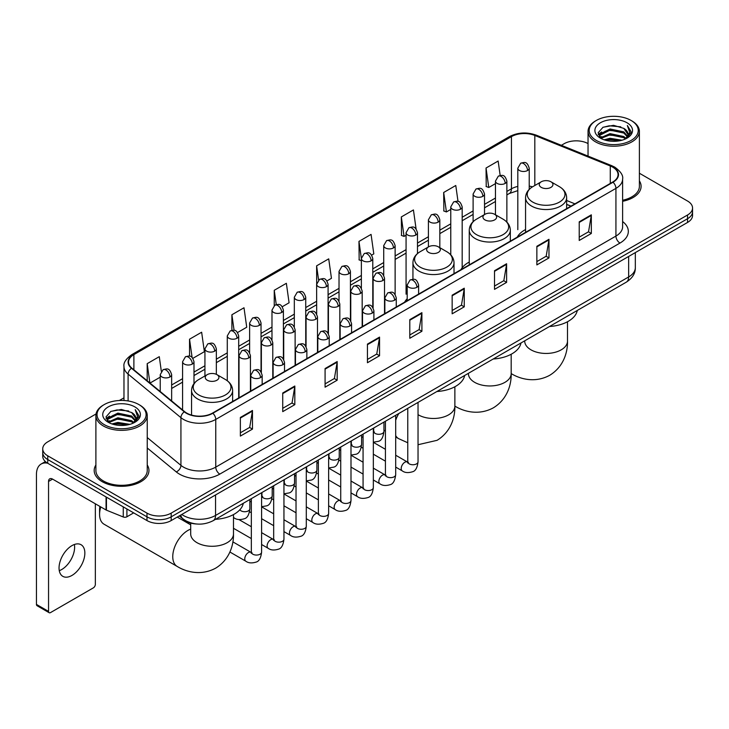 <?xml version="1.0" encoding="UTF-8"?>
<svg xmlns="http://www.w3.org/2000/svg" width="729" height="729" viewBox="0 0 729 729"><rect width="100%" height="100%" fill="white"/><g stroke="black" fill="none" stroke-linecap="round" stroke-linejoin="round"><path stroke-width="1.09" d="M407.201 298.735A30.235 17.46 0 0 0 404.595 302.198M469.257 262.048A30.235 17.46 0 0 0 460.91 269.684M525.563 229.535A30.235 17.46 0 0 0 517.226 237.171M570.907 206.179L566.643 204.457M196.821 524.014A17.113 9.878 180 0 1 184 519.823L179.252 515.913M96.037 413.963L47.749 441.847A17.113 9.878 0 0 0 42.729 448.836L42.729 456.29A17.113 9.878 0 0 0 47.749 463.27L146.985 520.57A17.113 9.878 0 0 0 171.187 520.57L687.538 222.454A17.113 9.878 0 0 0 692.55 215.465L692.55 211.738A17.113 9.878 0 0 1 687.538 218.727A17.113 9.878 0 0 0 692.55 211.738L692.55 208.011A17.113 9.878 0 0 0 687.538 201.031L639.388 173.229M42.729 448.836A17.113 9.878 0 0 0 47.749 455.816L146.985 513.116A17.113 9.878 0 0 0 171.187 513.116L171.187 516.843L687.538 218.727L171.187 516.843A17.113 9.878 0 0 1 146.985 516.843A17.113 9.878 0 0 0 171.187 516.843L171.187 520.57M47.749 455.816L47.749 459.543L146.985 516.843L47.749 459.543A17.113 9.878 0 0 1 42.729 452.563A17.113 9.878 0 0 0 47.749 459.543L47.749 463.27M95.891 464.993A27.383 15.81 0 0 0 94.187 470.497A27.383 15.81 0 0 0 102.206 481.669A27.383 15.81 0 0 0 132.049 485.095A27.383 15.81 0 0 0 148.953 470.497A27.383 15.81 0 0 0 147.24 464.993A27.383 15.81 0 0 1 148.953 470.497A27.383 15.81 0 0 1 132.049 485.095A27.383 15.81 0 0 1 102.206 481.669A27.383 15.81 0 0 1 94.187 470.497A27.383 15.81 0 0 1 95.891 464.993M612.706 167.141A18.252 10.543 180 0 1 618.055 174.595A18.252 10.543 180 0 1 612.706 182.04L212.531 413.079A18.252 10.543 180 0 1 184.674 411.675L131.84 368.118A18.252 10.543 180 0 1 128.541 362.067A18.252 10.543 180 0 1 133.89 354.613L511.439 136.633A18.252 10.543 180 0 1 534.822 135.457L610.273 165.957A18.252 10.543 180 0 1 612.706 167.141M613.025 166.95A18.708 10.807 0 0 0 610.528 165.738L535.077 135.239A18.708 10.807 0 0 0 511.12 136.451L133.562 354.431A18.708 10.807 0 0 0 131.466 368.263L184.3 411.83A18.708 10.807 0 0 0 212.859 413.27L613.025 182.232A18.708 10.807 0 0 0 613.025 166.95M240.37 417.462L240.37 436.097L252.471 429.108L252.471 410.473L240.37 417.462M240.37 432.789L249.692 427.404L252.425 411.092A4.565 2.634 -120 0 0 252.471 410.473M249.61 427.449L252.471 429.108M282.724 393.004L282.724 411.639L294.826 404.65L294.826 386.024L282.724 393.004M282.724 408.331L292.047 402.955L294.78 386.634A4.565 2.634 -120 0 0 294.826 386.024M291.964 403L294.826 404.65M325.079 368.555L325.079 387.181L337.181 380.201L337.181 361.566L325.079 368.555M325.079 383.882L334.401 378.497L337.135 362.185A4.565 2.634 -120 0 0 337.181 361.566M334.319 378.542L337.181 380.201M367.443 344.097L367.443 362.732L379.545 355.743L379.545 337.108L367.443 344.097M367.443 359.424L376.756 354.039L379.49 337.727A4.565 2.634 -120 0 0 379.545 337.108M376.674 354.094L379.545 355.743M579.227 221.826L579.227 240.461L591.328 233.471L591.328 214.836L579.227 221.826M579.227 237.153L588.549 231.767L591.274 215.456A4.565 2.634 -120 0 0 591.328 214.836M588.467 231.813L591.328 233.471M536.863 246.284L536.863 264.909L548.973 257.92L548.973 239.294L536.863 246.284M536.863 261.602L546.185 256.225L548.919 239.914A4.565 2.634 -120 0 0 548.973 239.294M546.103 256.271L548.973 257.92M494.508 270.732L494.508 289.367L506.609 282.378L506.609 263.743L494.508 270.732M494.508 286.06L503.83 280.683L506.564 264.363A4.565 2.634 -120 0 0 506.609 263.743M503.748 280.729L506.609 282.378M452.153 295.19L452.153 313.816L464.255 306.836L464.255 288.201L452.153 295.19M452.153 310.518L461.475 305.132L464.209 288.821A4.565 2.634 -120 0 0 464.255 288.201M461.393 305.178L464.255 306.836M409.798 319.639L409.798 338.274L421.9 331.285L421.9 312.659L409.798 319.639M409.798 334.966L419.12 329.59L421.845 313.279A4.565 2.634 -120 0 0 421.9 312.659M419.038 329.636L421.9 331.285M622.621 201.304A27.383 15.81 0 0 0 641.101 186.351A27.383 15.81 0 0 0 639.388 180.856A27.383 15.81 0 0 1 641.101 186.351A27.383 15.81 0 0 1 622.621 201.304M171.187 513.116L687.538 215A17.113 9.878 0 0 0 692.55 208.011M588.039 143.586A17.113 9.878 0 0 0 564.1 143.731L561.366 145.308M123.976 397.834L119.374 400.485M237.572 332.524L246.73 327.23L243.996 307.766L231.895 314.755L231.895 330.319M192.875 358.331L204.375 351.688L201.641 332.224L189.54 339.204L189.54 356.162M161.337 371.271L159.287 356.672L147.185 363.662L147.185 380.766M371.662 255.104L373.804 253.865L371.07 234.401L358.969 241.39L359.16 259.907M416.095 228.979L413.425 209.943L401.324 216.932L401.524 235.458M458.012 201.404L455.78 185.494L443.679 192.483L443.879 211M500.167 175.47L498.144 161.036L486.043 168.025L486.234 186.542M282.269 306.718L289.085 302.781L286.36 283.308L274.25 290.297L274.25 305.56M326.966 280.911L331.449 278.323L328.715 258.859L316.614 265.839L316.678 284.438M316.678 313.98L316.614 284.292M316.614 265.839L318.6 280.036M361.374 260.736L358.969 259.834M358.969 241.39L361.374 258.513A5.704 3.29 0 0 0 363.042 260.836A5.704 3.29 0 0 0 371.107 260.836A5.704 3.29 0 0 0 372.783 258.503C370.469 251.186 368.218 252.644 364.227 253.564A5.704 3.29 60 0 1 367.079 253.847A5.704 3.29 -120 0 1 371.107 260.836M401.324 216.932L404.057 236.406L406.071 235.239M404.057 236.406L401.324 235.385M443.679 192.483L446.412 211.948L450.768 209.433M446.412 211.948L443.679 210.927M486.043 168.025L488.767 187.49L495.465 183.626M488.767 187.49L486.043 186.469M274.25 290.297L276.264 304.594M231.895 314.755L234.082 330.319M189.54 339.204L192.11 357.483M149.992 383.08L160.234 377.166M147.185 363.662L149.901 382.998M596.368 140.469A24.531 14.161 0 0 0 631.059 140.469A24.531 14.161 0 0 0 631.059 120.44L631.87 120.905A25.67 14.826 0 0 1 639.388 131.393A25.67 14.826 0 0 1 623.541 145.08A25.67 14.826 0 0 1 595.566 141.873A25.67 14.826 0 0 1 588.039 131.393A25.67 14.826 0 0 1 595.566 120.905L596.368 120.44A24.531 14.161 0 0 0 596.368 140.469M622.621 200.256A25.67 14.826 0 0 0 639.388 186.351L639.388 131.393M604.104 139.804L610.027 138.282L622.028 140.214M605.799 140.314L610.027 139.449L620.27 140.642M600.432 137.881L610.027 133.626L623.796 136.533L626.02 138.373M601.006 138.382L610.027 134.792L623.796 137.699L625.4 138.929M599.621 137.107L599.94 134.018L610.027 128.969L623.796 131.876L627.569 136.159M599.493 136.542L599.94 135.184L610.027 130.136L623.796 133.042L627.304 136.715M625.254 139.048A14.261 8.238 0 0 0 627.979 134.209A14.261 8.238 0 0 0 623.796 128.386L627.97 134.491M627.031 122.773A18.826 10.871 0 0 0 600.441 122.745A18.826 10.871 0 0 0 600.322 138.091A18.826 10.871 0 0 0 600.404 138.145A18.826 10.871 0 0 0 627.113 138.091A18.826 10.871 0 0 0 627.031 122.773M623.796 128.386L613.554 125.324L603.02 127.265L598.135 132.778L601.379 138.665M626.421 138.474L630.977 132.705L631.068 131.667L627.359 125.488L629.692 132.414L625.409 138.975M631.87 120.905L631.059 120.44A24.531 14.161 0 0 0 596.368 120.44M627.359 125.488L631.059 131.903M602.774 127.384L609.225 125.789L620.78 126.828M598.327 134.883L600.432 133.225M605.061 131.256L609.225 130.455L620.37 131.366M605.061 135.913L609.225 135.111L620.37 136.022M605.917 140.351L609.225 139.768L620.251 140.651M598.208 134.418L601.662 131.967M600.04 137.553L601.662 136.624M541.264 187.38A6.843 3.955 0 0 0 550.942 187.38A6.843 3.955 0 0 0 550.942 181.785L559.444 186.697A18.863 10.889 0 0 1 559.444 202.097A18.863 10.889 0 0 1 532.762 202.097A18.863 10.889 0 0 1 532.762 186.697C528.115 189.458 525.718 193.121 525.563 197.696A20.54 11.855 0 0 0 531.587 206.079A20.54 11.855 0 0 0 553.967 208.649A20.54 11.855 0 0 0 566.643 197.696C566.488 193.121 564.091 189.458 559.444 186.697L550.942 181.785A6.843 3.955 0 0 0 541.264 181.785A6.843 3.955 0 0 0 541.264 187.38M549.511 326.501A31.374 18.116 0 0 0 577.295 310.454M484.949 219.894A6.843 3.955 0 0 0 494.636 219.894A6.843 3.955 0 0 0 494.636 214.299L503.128 219.21A18.863 10.889 0 0 1 503.128 234.61A18.863 10.889 0 0 1 476.447 234.61A18.863 10.889 0 0 1 476.447 219.21C471.8 221.971 469.403 225.635 469.257 230.209A20.54 11.855 0 0 0 475.272 238.593A20.54 11.855 0 0 0 497.652 241.162A20.54 11.855 0 0 0 510.327 230.209C510.172 225.635 507.776 221.971 503.128 219.21L494.636 214.299A6.843 3.955 0 0 0 484.949 214.299A6.843 3.955 0 0 0 484.949 219.894M493.196 359.005A31.374 18.116 0 0 0 520.98 342.967M428.634 252.407A6.843 3.955 0 0 0 438.32 252.407A6.843 3.955 0 0 0 438.32 246.812L446.813 251.724A18.863 10.889 0 0 1 446.813 267.124A18.863 10.889 0 0 1 420.132 267.124A18.863 10.889 0 0 1 420.132 251.724C415.484 254.485 413.088 258.148 412.942 262.722A20.54 11.855 0 0 0 418.956 271.106A20.54 11.855 0 0 0 441.337 273.676A20.54 11.855 0 0 0 454.012 262.722C453.866 258.148 451.461 254.485 446.813 251.724L438.32 246.812A6.843 3.955 0 0 0 428.634 246.812A6.843 3.955 0 0 0 428.634 252.407M436.881 391.519A31.374 18.116 0 0 0 464.665 375.481M100.766 506.928A21.396 12.347 120 0 0 99.581 514.401L99.581 509.735A15.692 9.058 -60 0 1 99.919 506.436M99.581 514.401A21.396 12.347 120 0 0 104.01 524.187L177.193 566.442A21.396 12.347 -60 0 1 173.912 549.292A21.396 12.347 -60 0 1 187.891 530.448A21.396 12.347 -60 0 1 190.697 529.126M207.246 380.219A6.843 3.955 0 0 0 216.932 380.219A6.843 3.955 0 0 0 216.932 374.633L225.434 379.536A18.863 10.889 0 0 1 225.434 394.945A18.863 10.889 0 0 1 198.753 394.945A18.863 10.889 0 0 1 198.753 379.536C194.105 382.297 191.7 385.96 191.554 390.534A20.54 11.855 0 0 0 197.568 398.918A20.54 11.855 0 0 0 219.948 401.488A20.54 11.855 0 0 0 232.624 390.534C232.478 385.96 230.082 382.297 225.434 379.536L216.932 374.633A6.843 3.955 0 0 0 207.246 374.633A6.843 3.955 0 0 0 207.246 380.219M215.492 519.34A31.374 18.116 0 0 0 243.286 503.292M74.385 544.49A18.252 10.543 -60 0 1 61.71 569.531A18.252 10.543 -60 0 1 59.277 570.67M71.952 575.436A18.252 10.543 120 0 0 83.871 559.353A18.252 10.543 120 0 0 81.074 544.727A18.252 10.543 120 0 0 71.952 545.629A18.252 10.543 120 0 0 60.024 561.713A18.252 10.543 120 0 0 62.822 576.347A18.252 10.543 120 0 0 71.952 575.436M126.91 508.979L126.91 516.779L133.671 512.879M47.549 463.161A22.818 13.177 -120 0 0 41.179 464.008A22.818 13.177 -120 0 0 36.45 474.451L36.45 604.414L48.551 611.403L48.551 481.441A5.704 3.29 60 0 1 49.736 478.825A5.704 3.29 60 0 1 52.588 479.108L106.06 509.981L106.06 496.941M48.551 611.403A2.852 1.649 120 0 0 49.144 612.706L37.042 605.717A2.852 1.649 -60 0 1 36.45 604.414M49.144 612.706A2.852 1.649 120 0 0 50.565 612.56L93.33 587.875A2.852 1.649 120 0 0 95.344 584.385L95.344 503.794M126.91 516.779A2.852 1.649 180 0 1 123.256 516.97L106.443 510.172A2.852 1.649 180 0 1 106.06 509.981M104.22 424.615A24.531 14.161 0 0 0 138.911 424.615A24.531 14.161 0 0 0 138.911 404.586A24.531 14.161 0 0 0 138.911 404.577L139.722 405.051A25.67 14.826 0 0 1 147.24 415.53A25.67 14.826 0 0 1 131.393 429.217A25.67 14.826 0 0 1 103.418 426.009A25.67 14.826 0 0 1 95.891 415.53A25.67 14.826 0 0 1 103.418 405.051L104.22 404.586A24.531 14.161 0 0 0 104.22 424.615M95.891 415.53L95.891 470.497A25.67 14.826 0 0 0 103.418 480.976A25.67 14.826 0 0 0 131.393 484.184A25.67 14.826 0 0 0 147.24 470.497L147.24 415.53M111.956 423.941L117.879 422.428L129.88 424.351M113.651 424.46L117.879 423.585L128.122 424.788L117.077 423.904L113.77 424.488M108.284 422.027L117.879 417.772L131.648 420.679L133.872 422.51M108.858 422.528L117.879 418.929L131.648 421.836L133.252 423.066M107.473 421.244L107.792 418.154L117.879 413.106L131.648 416.013L135.421 420.296M107.345 420.679L107.792 419.321L117.879 414.272L131.648 417.179L135.157 420.852M133.106 423.184A14.261 8.238 0 0 0 135.831 418.346A14.261 8.238 0 0 0 131.648 412.523L135.822 418.628M134.883 406.91A18.826 10.871 0 0 0 108.293 406.882A18.826 10.871 0 0 0 108.174 422.237A18.826 10.871 0 0 0 108.257 422.282A18.826 10.871 0 0 0 134.965 422.237A18.826 10.871 0 0 0 134.883 406.91M131.648 412.523L121.406 409.461L110.872 411.402L105.997 416.915L109.232 422.802M134.282 422.61L138.829 416.842L138.92 415.812L135.211 409.625L137.544 416.551L133.261 423.112M139.722 405.051L138.911 404.586A24.531 14.161 0 0 0 104.22 404.586M135.211 409.625L138.911 416.04M110.626 411.521L117.077 409.935L128.632 410.965M106.179 419.02L108.284 417.371M112.913 415.393L117.077 414.591L128.222 415.503M112.913 420.059L117.077 419.248L128.222 420.159M106.06 418.564L109.514 416.104M107.892 421.69L109.514 420.761M181.758 514.464A22.818 13.177 0 0 0 183.289 515.439A22.818 13.177 0 0 0 215.556 515.439L628.644 276.956A22.818 13.177 0 0 0 635.324 267.634C635.488 273.302 632.48 278.15 626.275 282.178L213.196 520.67A11.409 6.588 60 0 0 215.556 515.439L215.556 494.945M628.644 256.453L628.644 276.956A11.409 6.588 60 0 1 626.275 282.178M180.828 515.002A11.409 7.627 129.5 0 0 182.815 518.711L179.352 515.85M687.538 222.454L687.538 215M146.985 520.57L146.985 513.116M622.621 221.543A28.522 16.466 180 0 1 619.969 243.067L219.793 474.105A5.704 3.29 60 0 1 215.757 467.116L615.932 236.078A22.818 13.177 0 0 0 622.621 226.765L622.621 179.061A22.818 13.177 180 0 1 615.932 188.383A5.704 3.29 -120 0 0 613.025 182.232M219.793 474.105A28.522 16.466 180 0 1 179.452 474.105A28.522 16.466 180 0 1 176.263 471.9L147.24 447.98M184.3 411.83A5.704 3.818 129.5 0 0 180.929 417.662L180.929 465.357A22.818 13.177 0 0 0 183.489 467.116A22.818 13.177 0 0 0 215.757 467.116L215.757 419.421A22.818 13.177 180 0 1 180.929 417.662L128.104 374.095A22.818 13.177 180 0 1 123.976 366.541L123.976 400.503M622.621 179.061C623.377 175.498 620.753 171.525 614.757 167.132L611.749 165.683A5.704 2.67 112 0 0 610.528 165.738M611.749 165.683L536.298 135.175C526.848 131.831 517.882 132.323 509.389 136.633A5.704 3.29 60 0 1 511.12 136.451M133.562 354.431A5.704 3.29 -120 0 0 131.84 354.613C125.917 358.868 123.292 362.842 123.976 366.541M131.466 368.263A5.704 3.818 129.5 0 0 128.104 374.095L128.104 400.941M536.298 135.175A5.704 2.67 112 0 0 535.077 135.239M212.859 413.27A5.704 3.29 60 0 1 215.757 419.421L615.932 188.383L615.932 236.078A5.704 3.29 60 0 0 619.969 243.067M147.24 437.573L180.929 465.357A5.704 3.818 -50.5 0 1 176.263 471.9M133.89 354.613L133.89 369.803M610.273 165.957L610.273 183.453M534.822 135.457L534.822 185.512M574.944 203.847L566.643 200.493M532.525 186.834A18.252 10.543 0 0 0 529.218 186.105M517.809 186.424A18.252 10.543 0 0 0 511.439 188.811L506.874 191.445M511.439 136.633L511.439 188.811A10.27 5.932 60 0 1 509.316 193.513L506.874 194.916M495.465 198.033L484.521 204.348M473.112 210.936L462.177 217.251M450.768 223.839L439.824 230.154M428.415 236.743L417.48 243.058M406.071 249.646L395.127 255.961M383.718 262.549L372.783 268.864M361.374 275.453L350.43 281.768M339.021 288.347L328.086 294.662M316.678 301.25L305.733 307.565M294.325 314.153L283.39 320.468M271.981 327.057L261.037 333.372M249.628 339.96L238.693 346.275M227.284 352.863L216.34 359.178M204.931 365.767L193.996 372.082M182.587 378.67L171.643 384.985M409.798 320.231L421.845 313.279M452.153 295.783L464.209 288.821M494.508 271.325L506.564 264.363M536.863 246.867L548.919 239.914M579.227 222.418L591.274 215.456M367.443 344.689L379.49 337.727M325.079 369.138L337.135 362.185M282.724 393.596L294.78 386.634M240.37 418.054L252.425 411.092M567.499 321.744L567.499 341.099A21.396 12.347 180 0 1 561.23 349.829A21.396 12.347 180 0 1 530.976 349.829A21.396 12.347 180 0 1 524.716 341.099L524.762 341.928M511.202 373.594A21.396 12.347 -60 0 1 511.184 373.585L511.202 373.594C520.369 379.217 535.204 383.181 549.712 375.289C563.799 366.669 567.791 351.834 567.499 341.099M511.184 354.248L511.184 373.603A21.396 12.347 180 0 1 504.915 382.342A21.396 12.347 180 0 1 474.661 382.342A21.396 12.347 180 0 1 468.401 373.603L468.446 374.442M511.184 373.603C511.476 384.347 507.484 399.182 493.396 407.803C478.898 415.694 464.054 411.73 454.887 406.108A21.396 12.347 -60 0 1 454.869 406.099A21.396 12.347 180 0 1 448.599 414.856A21.396 12.347 180 0 1 418.346 414.856A21.396 12.347 180 0 1 418.036 414.673M407.766 442.758L398.572 438.621A21.396 12.347 -60 0 1 395.692 435.623M395.692 420.25A21.396 12.347 -60 0 1 398.827 413.498M233.48 514.583L233.48 533.938A21.396 12.347 180 0 1 227.22 542.668A21.396 12.347 180 0 1 196.967 542.668A21.396 12.347 180 0 1 190.697 533.938L190.743 534.776M416.933 287.29A5.704 3.29 0 0 0 418.61 284.966C416.295 277.649 414.045 279.107 410.053 280.027A5.704 3.29 60 0 1 412.906 280.31A5.704 3.29 -120 0 1 416.933 287.29A5.704 3.29 0 0 1 408.869 287.29A5.704 3.29 0 0 1 407.201 284.966L410.053 280.027M395.692 467.089L402.271 470.888A5.13 2.962 -60 0 1 401.479 466.779A5.13 2.962 -60 0 1 404.832 462.25A5.13 2.962 -60 0 1 405.06 462.131A5.13 2.962 -60 0 1 407.402 461.995L395.692 455.233M408.067 462.514L407.602 462.897L407.766 461.785A5.13 2.962 -0 0 0 409.27 463.881A5.13 2.962 -0 0 0 416.295 464.008A5.13 2.962 -0 0 0 418.036 461.785C417.334 467.745 415.484 471.08 412.496 471.772C408.204 473.075 404.795 472.784 402.271 470.888M394.589 300.193A5.704 3.29 0 0 0 396.257 297.869C393.942 290.552 391.692 292.01 387.7 292.921A5.704 3.29 60 0 1 390.553 293.204A5.704 3.29 -120 0 1 394.589 300.193A5.704 3.29 0 0 1 386.516 300.193A5.704 3.29 0 0 1 384.848 297.869L387.7 292.921M373.339 479.992L379.918 483.792A5.13 2.962 -60 0 1 379.135 479.682A5.13 2.962 -60 0 1 382.488 475.153A5.13 2.962 -60 0 1 382.716 475.026A5.13 2.962 -60 0 1 385.058 474.898L373.339 468.136M385.714 475.417L385.258 475.8L385.422 474.688A5.13 2.962 -0 0 0 386.926 476.784A5.13 2.962 -0 0 0 393.952 476.912A5.13 2.962 -0 0 0 395.692 474.688C394.981 480.648 393.141 483.983 390.152 484.676C385.86 485.979 382.452 485.687 379.918 483.792M372.237 313.096A5.704 3.29 0 0 0 373.913 310.773C371.599 303.455 369.348 304.904 365.357 305.825A5.704 3.29 60 0 1 368.209 306.107A5.704 3.29 -120 0 1 372.237 313.096A5.704 3.29 0 0 1 364.172 313.096A5.704 3.29 0 0 1 362.504 310.773L365.357 305.825M350.995 492.895L357.575 496.695A5.13 2.962 -60 0 1 356.782 492.576A5.13 2.962 -60 0 1 360.135 488.056A5.13 2.962 -60 0 1 360.363 487.929A5.13 2.962 -60 0 1 362.705 487.801L350.995 481.04M363.37 488.321L362.905 488.694L363.069 487.592A5.13 2.962 -0 0 0 364.573 489.688A5.13 2.962 -0 0 0 371.599 489.815A5.13 2.962 -0 0 0 373.339 487.592C372.637 493.551 370.788 496.886 367.799 497.579C363.507 498.882 360.099 498.59 357.575 496.695M349.893 326A5.704 3.29 0 0 0 351.56 323.676C349.246 316.35 346.995 317.808 343.004 318.728A5.704 3.29 60 0 1 345.856 319.01A5.704 3.29 -120 0 1 349.893 326A5.704 3.29 0 0 1 341.828 326A5.704 3.29 0 0 1 340.151 323.676L343.004 318.728M328.642 505.798L335.222 509.598A5.13 2.962 -60 0 1 334.438 505.479A5.13 2.962 -60 0 1 337.791 500.96A5.13 2.962 -60 0 1 338.019 500.832A5.13 2.962 -60 0 1 340.361 500.705L328.642 493.943M341.017 501.224L340.561 501.598L340.725 500.495A5.13 2.962 -0 0 0 342.229 502.591A5.13 2.962 -0 0 0 349.255 502.718A5.13 2.962 -0 0 0 350.995 500.495C350.284 506.455 348.444 509.781 345.455 510.482C341.163 511.785 337.755 511.494 335.222 509.598M327.54 338.903A5.704 3.29 0 0 0 329.216 336.57C326.902 329.253 324.651 330.711 320.66 331.631A5.704 3.29 60 0 1 323.512 331.914A5.704 3.29 -120 0 1 327.54 338.903A5.704 3.29 0 0 1 319.475 338.903A5.704 3.29 0 0 1 317.808 336.57L320.66 331.631M306.298 518.702L312.878 522.502A5.13 2.962 -60 0 1 312.085 518.383A5.13 2.962 -60 0 1 315.438 513.863A5.13 2.962 -60 0 1 315.666 513.735A5.13 2.962 -60 0 1 318.008 513.608L306.298 506.846M318.673 514.127L318.209 514.501L318.373 513.398A5.13 2.962 -0 0 0 319.876 515.494A5.13 2.962 -0 0 0 326.902 515.622A5.13 2.962 -0 0 0 328.642 513.398C327.941 519.358 326.091 522.684 323.102 523.386C318.81 524.689 315.402 524.397 312.878 522.502M305.196 351.806A5.704 3.29 0 0 0 306.863 349.473C304.549 342.156 302.298 343.614 298.307 344.535A5.704 3.29 60 0 1 301.159 344.817A5.704 3.29 -120 0 1 305.196 351.806A5.704 3.29 0 0 1 297.131 351.806A5.704 3.29 0 0 1 295.455 349.473L298.307 344.535M283.946 531.605L290.525 535.405A5.13 2.962 -60 0 1 289.741 531.286A5.13 2.962 -60 0 1 293.094 526.766A5.13 2.962 -60 0 1 293.322 526.639A5.13 2.962 -60 0 1 295.664 526.511L283.946 519.75M296.32 527.031L295.865 527.404L296.029 526.302A5.13 2.962 -0 0 0 297.532 528.397A5.13 2.962 -0 0 0 304.558 528.525A5.13 2.962 -0 0 0 306.298 526.302C305.588 532.261 303.747 535.587 300.758 536.289C296.466 537.592 293.058 537.3 290.525 535.405M282.843 364.71A5.704 3.29 0 0 0 284.52 362.377C282.205 355.059 279.954 356.517 275.963 357.438A5.704 3.29 60 0 1 278.815 357.72A5.704 3.29 -120 0 1 282.843 364.71A5.704 3.29 0 0 1 274.778 364.71A5.704 3.29 0 0 1 273.111 362.377L275.963 357.438M261.602 544.508L268.181 548.308A5.13 2.962 -60 0 1 267.388 544.189A5.13 2.962 -60 0 1 270.741 539.67A5.13 2.962 -60 0 1 270.969 539.542A5.13 2.962 -60 0 1 273.311 539.414L261.602 532.653M273.976 539.934L273.512 540.307L273.676 539.205A5.13 2.962 -0 0 0 275.179 541.301A5.13 2.962 -0 0 0 282.205 541.428A5.13 2.962 -0 0 0 283.946 539.205C283.244 545.164 281.394 548.49 278.405 549.192C274.113 550.495 270.705 550.204 268.181 548.308M260.499 377.613A5.704 3.29 0 0 0 262.167 375.28C259.852 367.963 257.601 369.421 253.61 370.341A5.704 3.29 60 0 1 256.462 370.624A5.704 3.29 -120 0 1 260.499 377.613A5.704 3.29 0 0 1 252.434 377.613A5.704 3.29 0 0 1 250.758 375.28L253.61 370.341M229.908 552.017L245.828 561.212A5.13 2.962 -60 0 1 245.044 557.093A5.13 2.962 -60 0 1 248.398 552.573A5.13 2.962 -60 0 1 248.625 552.445A5.13 2.962 -60 0 1 250.967 552.318L232.861 541.866M251.623 552.828L251.168 553.211L251.332 552.099A5.13 2.962 -0 0 0 252.835 554.195A5.13 2.962 -0 0 0 259.861 554.322A5.13 2.962 -0 0 0 261.602 552.099C260.891 558.068 259.05 561.394 256.061 562.095C251.769 563.399 248.361 563.107 245.828 561.212M382.853 280.519A5.704 3.29 0 0 0 384.52 278.186C382.206 270.869 379.955 272.327 375.964 273.247A5.704 3.29 60 0 1 378.816 273.53A5.704 3.29 -120 0 1 382.853 280.519A5.704 3.29 0 0 1 374.779 280.519A5.704 3.29 0 0 1 373.111 278.186L375.964 273.247M373.977 432.069L373.512 432.452L373.685 431.34A5.13 2.962 -0 0 0 375.189 433.436A5.13 2.962 -0 0 0 382.215 433.564A5.13 2.962 -0 0 0 383.946 431.34C383.244 437.309 381.404 440.635 378.415 441.337L373.339 442.184M360.5 293.413A5.704 3.29 0 0 0 362.176 291.09C359.853 283.772 357.611 285.23 353.611 286.151A5.704 3.29 60 0 1 356.463 286.433A5.704 3.29 -120 0 1 360.5 293.413A5.704 3.29 0 0 1 352.435 293.413A5.704 3.29 0 0 1 350.758 291.09L353.611 286.151M351.624 444.972L351.168 445.355L351.332 444.243A5.13 2.962 -0 0 0 352.836 446.339A5.13 2.962 -0 0 0 359.862 446.467A5.13 2.962 -0 0 0 361.602 444.243C360.901 450.212 359.051 453.538 356.062 454.24L350.995 455.087M338.156 306.317A5.704 3.29 0 0 0 339.823 303.993C337.509 296.676 335.258 298.134 331.267 299.054A5.704 3.29 60 0 1 334.119 299.337A5.704 3.29 -120 0 1 338.156 306.317A5.704 3.29 0 0 1 330.082 306.317A5.704 3.29 0 0 1 328.414 303.993L331.267 299.054M329.28 457.876L328.815 458.259L328.989 457.147A5.13 2.962 -0 0 0 330.492 459.243A5.13 2.962 -0 0 0 337.518 459.37A5.13 2.962 -0 0 0 339.249 457.147C338.548 463.115 336.707 466.442 333.718 467.143L328.642 467.991M315.803 319.22A5.704 3.29 0 0 0 317.479 316.896C315.156 309.579 312.914 311.037 308.914 311.957A5.704 3.29 60 0 1 311.766 312.24A5.704 3.29 -120 0 1 315.803 319.22A5.704 3.29 0 0 1 307.738 319.22A5.704 3.29 0 0 1 306.062 316.896L308.914 311.957M306.927 470.779L306.472 471.162L306.636 470.05A5.13 2.962 -0 0 0 308.139 472.146A5.13 2.962 -0 0 0 315.165 472.274A5.13 2.962 -0 0 0 316.905 470.05C316.204 476.019 314.354 479.345 311.365 480.046L306.298 480.894M293.459 332.123A5.704 3.29 0 0 0 295.127 329.8C292.812 322.482 290.561 323.94 286.57 324.861A5.704 3.29 60 0 1 289.422 325.143A5.704 3.29 -120 0 1 293.459 332.123A5.704 3.29 0 0 1 285.385 332.123A5.704 3.29 0 0 1 283.718 329.8L286.57 324.861M284.583 483.682L284.119 484.065L284.292 482.953A5.13 2.962 -0 0 0 285.795 485.049A5.13 2.962 -0 0 0 292.821 485.177A5.13 2.962 -0 0 0 294.552 482.953C293.851 488.913 292.01 492.248 289.021 492.95L283.946 493.797M271.106 345.027A5.704 3.29 0 0 0 272.783 342.703C270.459 335.386 268.217 336.844 264.217 337.755A5.704 3.29 60 0 1 267.069 338.037A5.704 3.29 -120 0 1 271.106 345.027A5.704 3.29 0 0 1 263.041 345.027A5.704 3.29 0 0 1 261.365 342.703L264.217 337.755M262.23 496.586L261.775 496.968L261.939 495.857A5.13 2.962 -0 0 0 263.442 497.953A5.13 2.962 -0 0 0 270.468 498.08A5.13 2.962 -0 0 0 272.209 495.857C271.507 501.816 269.657 505.151 266.668 505.844L261.602 506.701M248.762 357.93A5.704 3.29 0 0 0 250.43 355.606C248.115 348.289 245.864 349.738 241.873 350.658A5.704 3.29 60 0 1 244.725 350.941A5.704 3.29 -120 0 1 248.762 357.93A5.704 3.29 0 0 1 240.688 357.93A5.704 3.29 0 0 1 239.021 355.606L241.873 350.658M239.877 509.744A5.13 2.962 -0 0 0 241.099 510.856A5.13 2.962 -0 0 0 248.124 510.983A5.13 2.962 -0 0 0 249.856 508.76C249.154 514.72 247.313 518.055 244.324 518.747C240.032 520.059 236.615 519.759 234.091 517.863A5.13 2.962 -60 0 1 233.48 517.289M527.55 170.513A5.704 3.29 0 0 0 529.218 168.189C526.903 160.872 524.652 162.33 520.661 163.25A5.704 3.29 60 0 1 523.513 163.533A5.704 3.29 -120 0 1 527.55 170.513A5.704 3.29 0 0 1 519.485 170.513A5.704 3.29 0 0 1 517.809 168.189L520.661 163.25M505.197 183.416A5.704 3.29 0 0 0 506.874 181.093C504.559 173.775 502.308 175.233 498.317 176.154A5.704 3.29 60 0 1 501.169 176.436A5.704 3.29 -120 0 1 505.197 183.416A5.704 3.29 0 0 1 497.132 183.416A5.704 3.29 0 0 1 495.465 181.093L498.317 176.154M482.853 196.32A5.704 3.29 0 0 0 484.521 193.996C482.206 186.679 479.955 188.137 475.964 189.048A5.704 3.29 60 0 1 478.816 189.33A5.704 3.29 -120 0 1 482.853 196.32A5.704 3.29 0 0 1 474.789 196.32A5.704 3.29 0 0 1 473.112 193.996L475.964 189.048M460.5 209.223A5.704 3.29 0 0 0 462.177 206.899C459.862 199.582 457.612 201.031 453.62 201.951A5.704 3.29 60 0 1 456.472 202.234A5.704 3.29 -120 0 1 460.5 209.223A5.704 3.29 0 0 1 452.436 209.223A5.704 3.29 0 0 1 450.768 206.899L453.62 201.951M438.156 222.126A5.704 3.29 0 0 0 439.824 219.793C437.509 212.476 435.259 213.934 431.267 214.855A5.704 3.29 60 0 1 434.119 215.137A5.704 3.29 -120 0 1 438.156 222.126A5.704 3.29 0 0 1 430.092 222.126A5.704 3.29 0 0 1 428.415 219.793L431.267 214.855M415.803 235.03A5.704 3.29 0 0 0 417.48 232.697C415.166 225.379 412.915 226.837 408.923 227.758A5.704 3.29 60 0 1 411.776 228.04A5.704 3.29 -120 0 1 415.803 235.03A5.704 3.29 0 0 1 407.739 235.03A5.704 3.29 0 0 1 406.071 232.697L408.923 227.758M393.46 247.933A5.704 3.29 0 0 0 395.127 245.6C392.813 238.283 390.562 239.741 386.57 240.661A5.704 3.29 60 0 1 389.423 240.944A5.704 3.29 -120 0 1 393.46 247.933A5.704 3.29 0 0 1 385.395 247.933A5.704 3.29 0 0 1 383.718 245.6L386.57 240.661M348.763 273.739A5.704 3.29 0 0 0 350.43 271.407C348.116 264.089 345.865 265.547 341.874 266.468A5.704 3.29 60 0 1 344.726 266.75A5.704 3.29 -120 0 1 348.763 273.739A5.704 3.29 0 0 1 340.698 273.739A5.704 3.29 0 0 1 339.021 271.407L341.874 266.468M326.41 286.643A5.704 3.29 0 0 0 328.086 284.31C325.772 276.993 323.521 278.451 319.53 279.371A5.704 3.29 60 0 1 322.382 279.654A5.704 3.29 -120 0 1 326.41 286.643A5.704 3.29 0 0 1 318.345 286.643A5.704 3.29 0 0 1 316.678 284.31L319.53 279.371M304.066 299.546A5.704 3.29 0 0 0 305.733 297.213C303.419 289.896 301.168 291.354 297.177 292.274A5.704 3.29 60 0 1 300.029 292.557A5.704 3.29 -120 0 1 304.066 299.546A5.704 3.29 0 0 1 296.001 299.546A5.704 3.29 0 0 1 294.325 297.213L297.177 292.274M281.713 312.449A5.704 3.29 0 0 0 283.39 310.117C281.075 302.799 278.824 304.257 274.833 305.178A5.704 3.29 60 0 1 277.685 305.46A5.704 3.29 -120 0 1 281.713 312.449A5.704 3.29 0 0 1 273.648 312.449A5.704 3.29 0 0 1 271.981 310.117L274.833 305.178M259.369 325.353A5.704 3.29 0 0 0 261.037 323.02C258.722 315.703 256.471 317.161 252.48 318.081A5.704 3.29 60 0 1 255.332 318.363A5.704 3.29 -120 0 1 259.369 325.353A5.704 3.29 0 0 1 251.305 325.353A5.704 3.29 0 0 1 249.628 323.02L252.48 318.081M237.016 338.247A5.704 3.29 0 0 0 238.693 335.923C236.378 328.606 234.127 330.064 230.136 330.984A5.704 3.29 60 0 1 232.988 331.267A5.704 3.29 -120 0 1 237.016 338.247A5.704 3.29 0 0 1 228.952 338.247A5.704 3.29 0 0 1 227.284 335.923L230.136 330.984M214.672 351.15A5.704 3.29 0 0 0 216.34 348.827C214.025 341.509 211.775 342.967 207.783 343.888A5.704 3.29 60 0 1 210.635 344.17A5.704 3.29 -120 0 1 214.672 351.15A5.704 3.29 0 0 1 206.608 351.15A5.704 3.29 0 0 1 204.931 348.827L207.783 343.888M192.319 364.053A5.704 3.29 0 0 0 193.996 361.73C191.681 354.412 189.431 355.87 185.439 356.791A5.704 3.29 60 0 1 188.292 357.073A5.704 3.29 -120 0 1 192.319 364.053A5.704 3.29 0 0 1 184.255 364.053A5.704 3.29 0 0 1 182.587 361.73L185.439 356.791M169.975 376.957A5.704 3.29 0 0 0 171.643 374.633C169.328 367.316 167.078 368.774 163.086 369.694A5.704 3.29 60 0 1 165.939 369.977A5.704 3.29 -120 0 1 169.975 376.957A5.704 3.29 0 0 1 161.911 376.957A5.704 3.29 0 0 1 160.234 374.633L163.086 369.694M48.551 481.441L52.588 479.108M106.443 497.16L106.443 510.172M123.256 516.97L123.256 506.874M213.196 520.67C204.011 525.281 194.834 525.281 185.649 520.67L182.815 518.711M635.324 267.634L635.324 252.599M509.389 136.633L131.84 354.613M517.809 190.624L509.316 193.513M495.465 201.505L484.521 207.82M473.112 214.408L462.177 220.723M450.768 227.311L439.824 233.626M428.415 240.215L417.48 246.53M406.071 253.118L395.127 259.433M383.718 266.021L372.783 272.336M361.374 278.925L350.43 285.239M339.021 291.828L328.086 298.143M316.678 304.731L305.733 311.046M294.325 317.625L283.39 323.94M271.981 330.529L261.037 336.844M249.628 343.432L238.693 349.747M227.284 356.335L216.34 362.65M204.931 369.238L193.996 375.553M182.587 382.142L171.643 388.457M571.035 206.107L566.643 204.33M599.457 136.906L599.457 135.958M588.039 156.097L588.039 131.393M566.643 208.64L566.643 197.696M525.563 232.351L525.563 197.696M541.264 181.785L532.762 186.697M454.887 406.108L454.869 406.099C455.16 416.86 451.169 431.696 437.081 440.316L418.036 444.726M510.327 241.153L510.327 230.209M469.257 264.864L469.257 230.209M484.949 214.299L476.447 219.21M398.572 438.621L395.692 436.953M385.422 431.03L383.946 430.183M454.869 386.762L454.869 406.117M454.012 273.667L454.012 262.722M412.942 279.262L412.942 262.722M428.634 246.812L420.132 251.724M233.48 533.938C233.772 544.681 229.781 559.517 215.702 568.137C201.195 576.019 186.351 572.065 177.193 566.442M232.624 401.479L232.624 390.534M191.554 415.083L191.554 390.534M207.246 374.633L198.753 379.536M190.697 524.834L177.247 517.071M190.697 523.094L190.697 533.938M408.44 462.405L407.402 461.995M418.036 402.399L418.036 461.785M418.61 294.106L418.61 284.966M385.422 461.165L373.339 454.185M363.069 448.262L361.292 447.232M407.766 408.331L407.766 461.785M407.201 300.694L407.201 284.966M385.422 449.301L373.339 442.33M386.097 475.308L385.058 474.898M395.692 415.302L395.692 474.688M396.257 307.009L396.257 297.869M363.069 474.069L350.995 467.089M340.725 461.165L338.949 460.136M385.422 421.234L385.422 474.688M384.848 313.598L384.848 297.869M363.069 462.204L350.995 455.233M363.744 488.211L362.705 487.801M373.339 428.205L373.339 487.592M373.913 319.913L373.913 310.773M340.725 486.972L328.642 479.992M318.373 474.069L316.596 473.039M363.069 434.138L363.069 487.592M362.504 326.501L362.504 310.773M340.725 475.108L328.642 468.136M341.4 501.115L340.361 500.705M350.995 441.109L350.995 500.495M351.56 332.816L351.56 323.676M318.373 499.866L306.298 492.895M296.029 486.972L294.252 485.942M340.725 447.041L340.725 500.495M340.151 339.404L340.151 323.676M318.373 488.011L306.298 481.04M319.047 514.018L318.008 513.608M328.642 454.012L328.642 513.398M329.216 345.719L329.216 336.57M296.029 512.769L283.946 505.798M273.676 499.866L271.899 498.846M318.373 459.944L318.373 513.398M317.808 352.307L317.808 336.57M296.029 500.914L283.946 493.943M296.703 526.921L295.664 526.511M306.298 466.915L306.298 526.302M306.863 358.622L306.863 349.473M273.676 525.673L261.602 518.702M251.332 512.769L249.555 511.749M296.029 472.848L296.029 526.302M295.455 365.211L295.455 349.473M273.676 513.817L261.602 506.846M274.35 539.824L273.311 539.414M283.946 479.819L283.946 539.205M284.52 371.526L284.52 362.377M251.332 538.576L233.48 528.279M273.676 485.751L273.676 539.205M273.111 378.114L273.111 362.377M251.332 526.721L238.939 519.567M252.006 552.728L250.967 552.318M261.602 492.722L261.602 552.099M262.167 384.429L262.167 375.28M251.332 498.654L251.332 552.099M250.758 391.017L250.758 375.28M374.36 431.969L373.312 431.559M383.946 422.082L383.946 431.34M384.52 313.789L384.52 278.186M373.685 428.014L373.685 431.34M363.069 437.5L361.602 436.653M373.111 307.857L373.111 278.186M352.007 444.872L350.968 444.462M361.602 434.985L361.602 444.243M362.176 326.692L362.176 291.09M351.332 440.917L351.332 444.243M340.725 450.404L339.249 449.556M350.758 320.76L350.758 291.09M329.663 457.776L328.615 457.356M339.249 447.888L339.249 457.147M339.823 339.596L339.823 303.993M328.989 453.821L328.989 457.147M318.373 463.307L316.905 462.459M328.414 333.663L328.414 303.993M307.31 470.679L306.271 470.26M316.905 460.792L316.905 470.05M317.479 352.499L317.479 316.896M306.636 466.724L306.636 470.05M296.029 476.21L294.552 475.363M306.062 346.567L306.062 316.896M284.966 483.582L283.918 483.163M294.552 473.695L294.552 482.953M295.127 365.393L295.127 329.8M284.292 479.618L284.292 482.953M273.676 489.113L272.209 488.257M283.718 359.47L283.718 329.8M262.613 496.476L261.574 496.066M272.209 486.598L272.209 495.857M272.783 378.296L272.783 342.703M261.939 492.522L261.939 495.857M251.332 502.017L249.856 501.16M261.365 372.364L261.365 342.703M249.856 499.502L249.856 508.76M250.43 391.2L250.43 355.606M234.091 517.863L233.48 517.517M239.021 397.788L239.021 355.606M529.218 189.385L529.218 168.189M517.809 229.671L517.809 168.189M506.874 222.09L506.874 181.093M495.465 214.782L495.465 181.093M484.521 214.545L484.521 193.996M473.112 221.689L473.112 193.996M462.177 267.753L462.177 206.899M450.768 254.831L450.768 206.899M439.824 247.687L439.824 219.793M428.415 246.94L428.415 219.793M417.48 253.592L417.48 232.697M406.071 294.188L406.071 232.697M395.127 294.461L395.127 245.6M383.718 275.27L383.718 245.6M372.783 307.365L372.783 258.503M361.374 288.174L361.374 258.503L364.227 253.564M350.43 320.268L350.43 271.407M339.021 301.077L339.021 271.407M328.086 333.171L328.086 284.31M305.733 346.065L305.733 297.213M294.325 326.884L294.325 297.213M283.39 358.969L283.39 310.117M271.981 339.787L271.981 310.117M261.037 371.872L261.037 323.02M249.628 352.69L249.628 323.02M238.693 397.405L238.693 335.923M227.284 380.757L227.284 335.923M216.34 374.323L216.34 348.827M204.931 375.964L204.931 348.827M193.996 383.6L193.996 361.73M182.587 409.953L182.587 361.73M171.643 400.932L171.643 374.633M160.234 391.528L160.234 374.633M41.179 464.008L45.389 461.575M107.309 421.043L107.309 420.095"/></g></svg>
